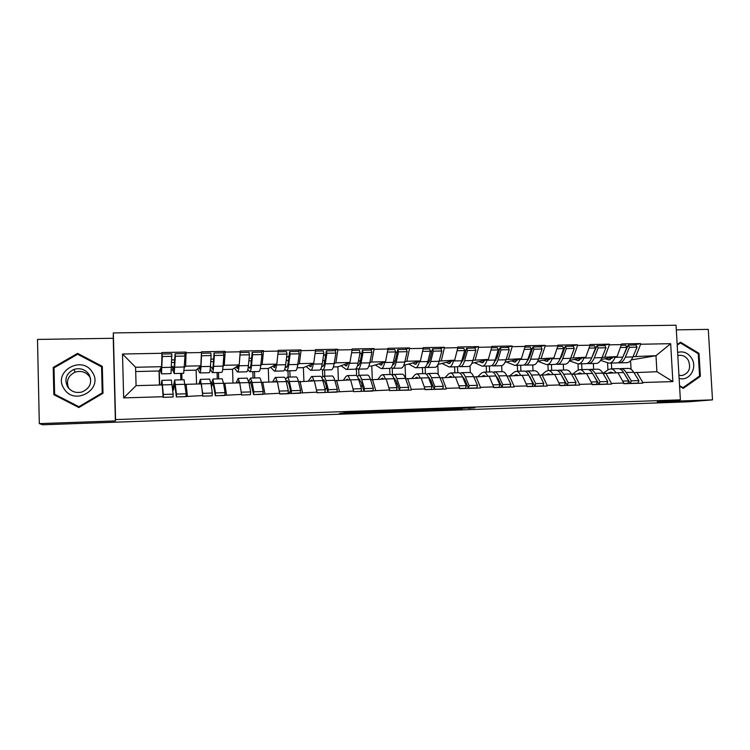 <?xml version="1.0" encoding="UTF-8"?>
<svg xmlns="http://www.w3.org/2000/svg" width="750" height="750" viewBox="0 0 750 750"><rect width="100%" height="100%" fill="white"/><g stroke="black" fill="none" stroke-linecap="round" stroke-linejoin="round"><path stroke-width="1.12" d="M375.506 411.253L348.075 412.228L339.431 413.541L365.616 412.631L356.466 412.828L370.472 411.956L361.828 411.956L375.506 411.253M468.412 408.337L474.928 407.738L445.912 408.788L433.988 410.222L462.047 409.2L438.853 409.856L468.394 407.944M657.244 401.812L712.5 399.862L688.416 401.803L42.741 424.772L39.309 423.609L115.388 420.928L115.575 419.587L680.372 399.853L657.244 401.812M408.938 410.091L378.909 411.15L369.216 412.491L398.241 411.459L408.938 410.062M415.894 410.831L401.719 411.375L412.706 409.959L442.219 408.891M442.209 408.919L430.416 410.325L415.894 410.859M251.503 359.25L251.597 358.228M249.084 358.359L251.466 358.312M210.891 359.147L213.619 359.091M115.575 419.587L113.334 332.916L676.05 325.228L680.372 399.853M633.253 345.038L640.594 343.584L621.619 343.941L617.091 356.569L601.172 359.456M640.594 343.584L640.631 344.241L670.678 343.678L672.863 381.6L642.769 382.491L642.806 383.156L623.803 383.719L623.766 383.053L611.456 383.419L611.494 384.084L592.144 384.666L592.106 383.991L579.581 384.366L579.619 385.041L559.922 385.631L559.884 384.947L547.134 385.331L547.163 386.006L527.119 386.606L527.081 385.922L514.097 386.306L514.125 386.991L493.706 387.6L493.678 386.916L480.45 387.309L480.478 388.003L459.694 388.622L459.656 387.928L446.184 388.322L446.212 389.025L425.034 389.653L425.006 388.95L411.281 389.363L411.309 390.066L390.741 390.525M370.594 379.8L386.222 378.956L389.738 390.712M389.709 390L357.384 391.519M334.903 380.784L350.634 379.913L353.766 391.781M353.738 391.069L323.428 392.531M298.538 381.788L314.372 380.878L317.109 392.878M317.081 392.156L279.741 393.994L288.788 393.712L290.456 390.581M261.478 382.828L262.781 382.256L277.425 381.863L279.741 393.994M279.713 393.263L253.697 394.613M223.706 383.925L224.841 383.269L239.766 382.875L241.641 395.128M241.622 394.397L217.875 395.672M185.203 385.125L186.15 384.309L201.366 383.897L202.8 396.291M202.772 395.55L181.397 396.769M163.162 396.722L123.666 397.894L122.513 354.019L161.916 353.278L161.7 366.684L135.581 367.266L136.078 385.65L162.216 384.947L163.181 397.472M184.791 353.719L186.066 352.078L161.897 352.528L161.916 353.278M186.066 352.078L186.084 352.819L201.45 352.528L200.812 365.812L196.125 370.134L184.388 370.406M223.369 352.847L225.122 351.347L201.431 351.797L201.45 352.528M225.122 351.347L225.141 352.087L240.216 351.797L239.175 364.959L232.537 369.281L222.703 369.516M261.094 352.125L263.428 350.634L240.188 351.066L240.216 351.797M263.428 350.634L263.447 351.366L278.231 351.084L276.797 364.125L268.284 368.456L260.287 368.644M298.116 351.422L300.994 349.931L278.203 350.353L278.231 351.084M300.994 349.931L301.022 350.653L315.516 350.381L313.725 363.309L303.394 367.641L297.178 367.781M334.453 350.728L337.856 349.237L315.487 349.659L315.516 350.381M337.856 349.237L337.884 349.959L352.106 349.688L349.95 362.503L337.884 366.834L333.366 366.938M370.106 350.053L374.016 348.562L352.078 348.975L352.106 349.688M374.016 348.562L374.044 349.275L388.003 349.012L385.509 361.716L371.766 366.047L368.897 366.112M405.113 349.378L409.509 347.906L387.975 348.309L388.003 349.012M409.509 347.906L409.537 348.6L423.244 348.347L420.413 360.938L403.781 365.306M439.481 348.731L444.347 347.25L423.206 347.644L423.244 348.347M444.347 347.25L444.384 347.944L457.828 347.691L454.688 360.178L438.056 364.434M473.231 348.084L478.547 346.613L457.8 346.997L457.828 347.691M478.547 346.613L478.584 347.297L491.784 347.053L488.334 359.428L471.872 363.309M506.381 347.456L512.137 345.984L491.756 346.369L491.784 347.053M512.137 345.984L512.166 346.669L525.131 346.425L521.391 358.697L505.069 362.259M538.941 346.828L545.109 345.366L525.103 345.741L525.131 346.425M545.109 345.366L545.147 346.041L557.888 345.806L553.856 357.975L537.675 361.275M570.928 346.219L577.509 344.766L557.85 345.131L557.888 345.806M577.509 344.766L577.537 345.431L590.053 345.197L585.75 357.262L569.7 360.338M602.362 345.619L609.328 344.166L590.016 344.531L590.053 345.197M609.328 344.166L609.366 344.831L621.656 344.597M603.066 373.5L617.972 372.759L623.766 383.053M617.091 356.569L602.128 357.356M593.653 369.291L593.344 363.497M581.953 369.591L581.653 363.769M605.775 373.087L611.456 383.419M609.366 344.831L604.903 356.841M571.603 374.344L586.613 373.594L592.106 383.991M585.75 357.262L570.684 358.059M563.597 370.059L563.288 364.209M551.7 370.359L551.4 364.5M574.2 373.931L579.581 384.366M577.537 345.431L573.347 357.544M539.578 375.216L554.691 374.447L559.884 384.947M553.856 357.975L538.688 358.781M533.025 370.837L532.734 364.95M520.931 371.147L520.641 365.241M542.062 374.794L547.134 385.331M545.147 346.041L541.228 358.256M506.991 376.097L522.206 375.319L527.081 385.922M521.391 358.697L506.119 359.522M501.938 371.634L501.656 365.681M489.647 371.953L489.356 365.991M509.344 375.666L514.097 386.306M512.166 346.669L508.538 358.978M473.812 376.988L489.131 376.209L493.678 386.916M488.334 359.428L472.959 360.272M470.325 372.562L470.025 365.897M457.809 372.769L457.538 366.769M476.034 376.556L480.45 387.309M478.584 347.297L475.247 359.719M440.034 377.906L455.447 377.109L459.656 387.928M454.688 360.178L439.209 361.041M438.216 374.503L437.794 364.988M425.428 373.641L425.147 367.125M442.116 377.466L446.184 388.322M444.384 347.944L441.356 360.469M405.056 365.269L405.628 378.844L421.153 378.019L425.006 388.95M420.413 360.938L406.837 361.238L404.831 361.828M392.494 374.925L392.222 368.231M407.569 378.384L411.281 389.363M409.537 348.6L406.837 361.238M385.509 361.716L371.681 362.016L369.816 362.634M372.309 379.35L371.766 366.047M358.941 375.291L358.697 369.122M372.384 379.331L375.722 390.413M374.044 349.275L371.681 362.016M349.95 362.503L335.869 362.812L334.153 363.469M338.4 380.241L337.884 366.834M324.816 376.172L324.581 369.938M336.534 380.287L339.488 391.491M337.884 349.959L335.869 362.812M313.725 363.309L299.372 363.628L297.816 364.322M303.891 381.159L303.394 367.641M290.072 377.062L289.847 370.772M300.009 381.262L302.55 392.587M301.022 350.653L299.372 363.628M276.797 364.125L262.172 364.453L260.784 365.222M268.762 382.097L268.284 368.456M254.7 377.963L254.484 371.616M262.781 382.256L264.909 393.703M263.447 351.366L262.172 364.453M239.175 364.959L224.259 365.287L223.05 366.178M232.988 383.053L232.537 369.281M218.672 378.891L218.475 372.488M224.841 383.269L226.519 394.847M225.141 352.087L224.259 365.287M200.812 365.812L185.606 366.15L184.584 367.284M196.547 384.028L196.125 370.134M181.988 379.828L181.791 373.359M186.15 384.309L187.378 396.009M186.084 352.819L185.606 366.15M171.938 359.944L174.909 359.887M161.7 366.684L159.047 370.997L135.694 371.541M159.441 385.022L159.047 370.997M136.078 385.65L123.666 397.894M122.513 354.019L135.581 367.266M115.388 420.928L113.25 338.287L37.5 339.422L39.309 423.609M712.5 399.862L708.281 329.381L676.312 329.859M113.25 338.287L113.334 332.916M633.984 372.666L656.906 371.719L655.997 355.706L633.028 356.663M631.256 359.906L655.997 355.706L670.678 343.678M631.05 369.309L630.581 360.741M611.709 368.831L611.4 363.056M636.806 372.253L642.769 382.491M656.906 371.719L672.863 381.6M640.631 344.241L635.916 356.147M286.584 357.403L289.022 356.137M323.541 355.5L325.763 354.525M359.812 353.953L361.819 353.194M395.419 352.641L397.219 352.041M430.378 351.488L431.962 351.009M464.625 350.466L466.088 350.062M498.131 349.556L499.594 349.181M531.038 348.703L532.509 348.356M563.353 347.906L564.844 347.569M595.116 347.137L596.606 346.828M626.325 346.406L627.825 346.106M77.597 353.372L53.222 367.425L53.831 394.669L78.881 407.541L102.994 393.272L102.309 366.356L77.597 353.372L77.784 354.337M679.584 386.212L683.25 388.387L700.369 376.312L699.009 353.344L680.559 342.206L677.166 344.55M383.287 411.019L372.759 412.303L385.444 411.722L391.472 410.812L383.278 410.934M425.175 409.697L411.197 410.419L425.175 409.697M102.328 367.078L77.916 354.262M54.038 368.034L54.366 394.95M53.775 368.184L53.222 367.425M697.894 353.522L699.009 353.344M698.869 376.491L700.369 376.312M172.434 386.719L173.316 386.691L174.666 380.016L176.438 394.078L186.15 393.788L184.059 379.772M172.762 390.122L173.466 390.103L174.741 383.653L176.363 396.919L186.056 396.628L186.15 393.788M161.081 384.975L161.869 380.344L163.369 394.453L173.147 394.172L173.081 397.013L163.322 397.303L163.369 394.453M161.672 384.966L161.953 383.991L162.206 384.947M162.225 385.05L163.322 397.303M171.75 366.506L172.772 366.478L174.328 369.703M174.834 362.419L171.872 362.484M160.734 368.241L161.391 370.219L162.084 354.019L171.825 353.831L171.009 373.622L161.559 373.847M160.059 369.347L161.475 373.847L162.281 356.512L172.041 356.316M171.619 370.012L172.828 369.984L174.225 373.547L175.331 356.259L185.025 356.062L184.772 353.578L175.097 353.766L175.331 356.259M162.084 354.019L162.281 356.512M171.347 380.1L173.147 394.172M180.853 379.856L180.666 373.387M159.253 370.65L159.666 385.012M174.319 373.547L183.694 373.322L185.025 356.062M176.363 396.919L176.438 394.078M174.009 369.713L175.097 353.766M173.316 386.691L173.466 390.103M172.828 369.984L172.772 366.478M211.078 384.347L212.925 379.031L215.512 392.934L225.037 392.662L223.603 383.269L222.094 378.797M211.453 387.047L213 382.631L215.363 395.747L224.869 395.466L225.037 392.662M198.938 383.962L200.381 379.359L202.697 393.309L212.287 393.028L212.137 395.85L202.791 396.122M199.95 383.934L200.456 382.969L200.887 383.916M210.45 366.15L212.559 368.822M213.459 361.603L210.731 361.659M198.806 367.659L199.744 369.328L200.541 366.066M197.606 368.775L199.828 372.928C200.334 373.059 200.709 370.959 200.953 366.619L201.544 355.744L211.116 355.547L210.441 366.412C210.15 370.734 209.738 372.834 209.184 372.703L199.969 372.928M210.206 369.159L212.334 372.628C212.897 372.759 213.328 370.659 213.628 366.337L214.331 355.491L223.847 355.303L223.5 352.847L214.012 353.025L214.331 355.491M201.412 353.269L210.797 353.091L211.116 355.547M201.366 354.262L201.544 355.744M202.65 394.472L202.697 393.309M209.616 379.125L210.975 383.606L212.287 393.028M217.284 378.928L217.088 372.516M212.484 372.628L221.625 372.413C222.244 372.534 222.722 370.444 223.05 366.131L223.847 355.303M215.363 395.747L215.512 392.934M212.053 368.841L212.25 369.037C212.719 369.141 213.066 367.416 213.309 363.872L214.012 353.025M248.719 381.309L250.472 378.075L252.113 382.5L253.837 391.819L263.184 391.547L261.366 382.256C260.812 379.509 260.241 378.038 259.631 377.841L259.406 377.85M249.225 383.962L250.538 381.637L253.603 394.613L262.931 394.331L263.184 391.547M236.081 382.969L238.162 378.394L239.672 382.875M237.516 382.931L238.228 381.966L238.819 382.903M248.297 366.628L250.069 367.959M251.353 360.797L248.85 360.853M236.156 366.928L237.375 368.466L238.5 365.4M234.45 368.034L237.459 372.028C238.162 372.15 238.706 370.059 239.1 365.766L240.038 354.984L249.431 354.797L248.409 365.559C247.978 369.844 247.387 371.925 246.637 371.812L237.647 372.028M247.847 369.516L249.722 371.737C250.491 371.85 251.091 369.769 251.541 365.484L252.591 354.731L261.919 354.553L261.478 352.125L252.178 352.294L252.591 354.731M240.15 352.528L249.019 352.359L249.431 354.797M241.641 394.969L250.444 394.706L250.669 391.913L241.266 392.184L241.181 391.659M247.162 378.159L248.972 382.584L250.669 391.913M253.059 378.009L252.844 371.663M249.938 371.728L258.844 371.512C259.659 371.634 260.306 369.553 260.784 365.278L261.919 354.553M253.603 394.613L253.837 391.819M249.384 367.978L249.647 368.175C250.275 368.278 250.772 366.562 251.128 363.047L252.178 352.294M285.628 379.294L287.316 377.128C288.028 377.325 288.703 378.788 289.331 381.506L291.431 390.722L300.6 390.459L298.406 381.262C297.75 378.553 297.047 377.1 296.306 376.903L296.025 376.913M286.303 381.806L287.372 380.663L289.022 384.262L291.112 393.497L300.262 393.216L300.6 390.459M272.55 381.994L275.231 377.438C275.897 377.644 276.525 379.106 277.125 381.834L277.125 381.872M274.378 381.947L275.287 380.981L276.038 381.9M285.394 366.506L286.875 367.116M286.247 360.056L288.422 360.806M272.812 366.15L274.303 367.613L275.738 364.669M270.628 367.266L274.378 371.147C275.278 371.259 275.991 369.188 276.525 364.931L276.609 364.219M284.719 369.309L286.416 370.856C287.372 370.969 288.15 368.906 288.731 364.659L290.109 354L299.259 353.812L298.744 351.412L289.613 351.581L290.109 354M276.525 364.931L285.656 364.725C285.084 368.972 284.325 371.044 283.387 370.931L274.631 371.137M285.656 364.725L287.016 354.056L277.884 354.234M278.147 351.806L286.519 351.647L287.016 354.056M279.731 393.834L288.019 393.581L288.328 390.816L279.272 391.078M284.016 377.213L284.269 377.213C284.972 377.409 285.628 378.872 286.256 381.591L288.328 390.816M288.197 377.109L287.972 370.819M286.678 370.847L295.369 370.641C296.372 370.753 297.188 368.691 297.797 364.453L299.259 353.812M291.112 393.497L291.431 390.722M286.022 367.134L286.35 367.331C287.137 367.425 287.766 365.728 288.234 362.241L289.613 351.581M321.825 377.738L323.475 376.209C324.319 376.397 325.116 377.841 325.856 380.531L328.312 389.653L337.303 389.391L334.762 380.297C333.994 377.606 333.178 376.172 332.297 375.984L331.969 375.984M322.706 380.128L323.522 379.706L325.472 383.269L327.919 392.391L336.9 392.128L337.303 389.391M308.344 381.038L311.616 376.509C312.413 376.706 313.172 378.15 313.875 380.85L313.884 380.887M310.556 380.981L311.663 380.016L312.572 380.925M321.778 366.141L323.006 366.281M322.847 359.897L324.666 361.331M308.794 365.372L310.556 366.769L312.281 363.909M306.141 366.488L310.622 370.275C311.7 370.387 312.581 368.325 313.247 364.106L313.35 363.459M320.878 368.85L322.434 369.994C323.578 370.097 324.506 368.044 325.219 363.834L326.925 353.269L335.906 353.091L335.306 350.709L326.344 350.887L326.925 353.269M313.247 364.106L322.209 363.909C321.506 368.119 320.587 370.172 319.462 370.059L310.922 370.266M322.209 363.909L323.888 353.334L315.084 353.503M315.422 351.094L323.316 350.944L323.888 353.334M325.247 389.681L326.616 387.525M317.1 392.719L324.881 392.484L325.266 389.738L316.556 389.991M320.175 376.294L320.484 376.284C321.319 376.472 322.106 377.916 322.838 380.616L325.266 389.738M322.725 376.453L322.481 369.994M322.753 369.984L331.228 369.778C332.409 369.891 333.375 367.838 334.125 363.637L335.906 353.091M327.919 392.391L328.312 389.653M321.984 366.309L322.369 366.497C323.306 366.591 324.066 364.903 324.647 361.444L326.344 350.887M357.338 376.425L358.969 375.3C359.944 375.487 360.863 376.913 361.697 379.575L364.5 388.594L373.322 388.341L370.444 379.341C369.581 376.678 368.634 375.262 367.631 375.075L367.256 375.084M358.481 378.853L361.256 382.284L364.041 391.322L372.844 391.059L373.322 388.341M343.5 380.1L345.947 376.453L347.325 375.591C348.263 375.787 349.134 377.213 349.941 379.884L349.95 379.931M346.069 380.034L347.372 379.078L348.422 379.969M358.603 360.366L360.225 361.462M344.119 364.594L346.134 365.953L348.15 363.15M341.025 365.709L346.2 369.422C347.456 369.525 348.488 367.481 349.294 363.3L349.397 362.7M356.363 368.269L357.797 369.141C359.119 369.244 360.197 367.209 361.041 363.038L363.056 352.556L371.869 352.387L371.184 350.025L362.391 350.194L363.056 352.556M349.294 363.3L358.078 363.103C357.244 367.275 356.175 369.319 354.872 369.216L346.547 369.413M358.078 363.103L360.066 352.622L351.581 352.781M351.984 350.391L359.419 350.25L360.066 352.622M360.909 386.737L362.119 385.106M353.756 391.622L361.05 391.406L361.509 388.688L353.137 388.931M355.678 375.384L356.034 375.375C357 375.562 357.9 376.988 358.744 379.65L361.509 388.688M356.634 375.647L356.344 368.297M358.163 369.131L366.422 368.934C367.781 369.037 368.906 367.003 369.778 362.841L371.869 352.387M364.041 391.322L364.5 388.594M357.488 365.606L357.731 365.681C358.819 365.766 359.7 364.097 360.394 360.666L362.391 350.194M92.325 372.225C82.106 354.544 52.303 371.709 64.059 388.734C74.55 406.453 104.016 388.997 92.325 372.225M88.969 374.363C85.181 369.281 80.138 367.641 73.847 369.45C66.159 373.416 64.078 379.219 67.613 386.841C71.184 391.688 75.984 393.394 82.003 391.978C90.225 388.2 92.541 382.331 88.969 374.363M90.591 378.506L89.737 376.875C86.081 371.962 81.216 370.387 75.141 372.141C67.969 375.75 65.85 381.169 68.775 388.378M101.578 366.825L102.309 393.394L79.162 407.081L54.619 394.247L54.028 367.866L77.625 354.253L101.578 366.825L102.225 392.906L78.872 406.716L54.619 394.247M102.309 393.394L102.225 392.906M679.125 378.347C689.231 381.75 697.828 367.931 691.688 358.331C688.069 352.866 683.381 350.897 677.625 352.434M678.956 375.356L682.153 375.553C689.212 373.087 691.247 367.959 688.256 360.169C685.959 356.569 682.875 354.966 679.022 355.369L677.812 355.659M682.219 387.769L682.987 387.684L679.556 385.65M677.203 345.159L680.391 342.966L698.259 353.747L699.572 375.994L682.987 387.684M679.125 343.2L680.391 342.966M392.194 375.253L393.816 374.409C394.922 374.587 395.944 375.994 396.891 378.628L400.012 387.562L408.675 387.309L405.469 378.403C404.503 375.769 403.453 374.372 402.319 374.184L401.897 374.194M393.656 377.831L396.375 381.319L399.488 390.262L408.131 390L408.675 387.309M378.009 379.181L380.812 375.553L382.387 374.7C383.447 374.878 384.431 376.294 385.341 378.938L385.359 378.984M380.944 379.097L382.425 378.141L383.616 379.031M393.694 360.506L395.109 361.35M378.806 363.825L381.066 365.147L383.363 362.391M375.281 364.941L381.122 368.578C382.556 368.681 383.738 366.656 384.666 362.503L384.788 361.941M391.181 367.631L392.522 368.306C394.003 368.409 395.231 366.384 396.197 362.25L398.512 351.863L407.156 351.694L406.406 349.359L397.772 349.519L398.512 351.863M384.666 362.503L393.3 362.316C392.334 366.45 391.125 368.475 389.644 368.381L381.516 368.569M393.3 362.316L395.578 351.919L387.403 352.078M387.863 349.716L394.847 349.575L395.578 351.919M395.934 384.337L396.984 383.081M389.728 390.553L396.553 390.347L397.078 387.647L389.034 387.881M390.534 374.494L390.938 374.475C392.034 374.662 393.047 376.069 393.984 378.712L397.078 387.647M389.944 374.503L389.681 368.381M392.925 368.297L400.988 368.109C402.516 368.203 403.781 366.188 404.775 362.053L407.156 351.694M399.488 390.262L400.012 387.562M392.794 364.875L392.587 364.875C393.759 364.828 394.716 363.169 395.475 359.906L397.772 349.519M426.412 374.194L428.034 373.528C429.262 373.706 430.397 375.103 431.438 377.709L434.878 386.55L443.381 386.306L439.866 377.484C438.797 374.878 437.644 373.491 436.388 373.312L435.919 373.331M428.241 376.969L430.856 380.372L434.278 389.222L442.772 388.969L443.381 386.306M411.919 378.272L415.059 374.672L416.812 373.819C417.994 373.997 419.091 375.394 420.103 378.009L420.113 378.047M415.191 378.178L416.841 377.231L418.172 378.103M428.137 360.45L429.328 361.078M412.875 363.066L415.369 364.35L417.938 361.641M408.938 364.181L415.425 367.762C417.019 367.856 418.35 365.841 419.391 361.725L419.522 361.191M425.363 366.947L426.609 367.491C428.259 367.584 429.637 365.578 430.725 361.472L433.322 351.178L441.806 351.009L440.981 348.703L432.506 348.863L433.322 351.178M419.391 361.725L427.866 361.537C426.788 365.644 425.428 367.65 423.797 367.556L415.866 367.753M427.866 361.537L430.444 351.234L422.559 351.384M423.084 349.041L429.637 348.919L430.444 351.234M430.322 382.294L431.222 381.328M425.034 389.503L431.409 389.306L432 386.634L424.266 386.859M424.753 373.612L425.212 373.603C426.422 373.781 427.547 375.169 428.578 377.784L432 386.634M422.681 373.669L422.419 367.594M427.069 367.481L434.934 367.294C436.622 367.387 438.028 365.381 439.144 361.284L441.806 351.009M434.278 389.222L434.878 386.55M427.087 364.05C428.231 363.666 429.178 362.034 429.919 359.156L432.506 348.863M460.022 373.2L461.644 372.666C462.994 372.844 464.222 374.222 465.356 376.8L469.106 385.556L477.45 385.312L473.634 376.584C472.481 374.006 471.216 372.628 469.847 372.459L469.341 372.469M462.253 376.209L464.709 379.444L468.441 388.2L476.784 387.956L477.45 385.312M445.228 377.381L448.688 373.8L450.619 372.947C451.922 373.125 453.122 374.503 454.228 377.1L454.237 377.137M448.819 377.288L450.647 376.341L452.1 377.194M461.962 360.253L462.928 360.712M446.344 362.316L449.062 363.572L451.884 360.891M442.003 363.431L449.109 366.956C450.872 367.041 452.334 365.044 453.497 360.966L453.637 360.441M458.925 366.253L460.097 366.684C461.906 366.778 463.416 364.781 464.616 360.712L467.494 350.503L475.828 350.344L474.928 348.056L466.603 348.206L467.494 350.503M453.497 360.966L461.822 360.778C460.622 364.847 459.131 366.844 457.331 366.759L449.597 366.938M461.822 360.778L464.662 350.559L457.069 350.709M457.659 348.384L463.791 348.263L464.662 350.559M464.091 380.503L464.85 379.772M459.684 388.463L465.619 388.284L466.275 385.631L458.85 385.847M458.372 372.75L458.869 372.741C460.2 372.909 461.428 374.288 462.553 376.875L466.275 385.631M454.866 372.844L454.594 366.825M460.603 366.675L468.272 366.497C470.119 366.581 471.656 364.594 472.894 360.525L475.828 350.344M468.441 388.2L469.106 385.556M461.016 363.122L463.753 358.416L466.603 348.206M493.031 372.262L494.662 371.822C496.116 371.991 497.456 373.35 498.675 375.909L502.716 384.572L510.909 384.337L506.803 375.694C505.556 373.144 504.197 371.784 502.716 371.616L502.162 371.634M495.703 375.534L497.972 378.534L501.994 387.206L510.178 386.962L510.909 384.337M477.947 376.5L481.725 372.947L483.825 372.103C485.241 372.272 486.553 373.641 487.734 376.2L495.919 375.984L499.931 384.656L499.219 387.291L493.706 387.45M481.866 376.397L483.844 375.459L485.428 376.303M495.178 359.953L495.919 360.272M479.213 361.575L482.156 362.812L485.222 360.159M474.488 362.691L482.203 366.159C484.116 366.244 485.709 364.256 486.984 360.216L487.134 359.709M491.878 365.541L493.003 365.897C494.963 365.981 496.594 364.003 497.906 359.972L501.047 349.847L509.231 349.678L508.266 347.419L500.091 347.569L501.047 349.847M486.984 360.216L495.159 360.028C493.856 364.069 492.225 366.047 490.275 365.963L482.728 366.15M495.159 360.028L498.272 349.903L490.95 350.044M491.597 347.738L497.325 347.625L498.272 349.903M497.269 378.9L497.888 378.356M492.806 384.862L499.931 384.656M491.391 371.906L491.934 371.897C493.378 372.056 494.709 373.425 495.919 375.984M486.506 372.028L486.225 366.066M493.538 365.887L501.028 365.709C503.025 365.784 504.694 363.816 506.034 359.784L509.231 349.678M501.994 387.206L502.716 384.572M494.381 362.147L496.978 357.694L500.091 347.569M525.469 371.353L527.091 370.997C528.656 371.156 530.091 372.506 531.394 375.038L535.716 383.616L543.769 383.381L539.381 374.822C538.059 372.3 536.597 370.95 535.012 370.791L534.412 370.809M528.609 374.944L534.938 386.222L542.981 385.978L543.769 383.381M510.103 375.647L514.181 372.113L516.45 371.269C517.978 371.428 519.375 372.778 520.659 375.328L520.678 375.366M514.322 375.534L516.459 374.587L518.166 375.431M516.966 359.662L517.688 359.953M527.812 359.587L528.319 359.794M511.519 360.844L514.669 362.062L517.978 359.438M506.419 361.959L514.716 365.381C516.769 365.456 518.494 363.488 519.881 359.475L520.041 358.988M524.259 364.828L525.319 365.128C527.428 365.203 529.191 363.234 530.616 359.231L534 349.191L542.044 349.041L541.013 346.791L532.987 346.941L534 349.191M519.881 359.475L527.906 359.297C526.5 363.3 524.747 365.269 522.647 365.184L515.278 365.363M527.906 359.297L531.281 349.247L524.231 349.387M524.925 347.1L530.269 346.997L531.281 349.247M529.856 377.447L530.325 377.062M527.109 386.456L532.219 386.306L532.987 383.691L526.144 383.888M523.828 371.081L524.409 371.062C525.966 371.222 527.391 372.572 528.694 375.113L532.987 383.691M517.612 371.231L517.331 365.316M525.9 365.109L533.212 364.931C535.35 365.016 537.15 363.047 538.594 359.053L542.044 349.041M534.938 386.222L535.716 383.616M527.203 361.116L529.612 356.981L532.987 346.941M557.344 370.491L558.966 370.181C560.634 370.331 562.153 371.672 563.541 374.175L568.134 382.669L576.047 382.444L571.388 373.969C569.981 371.466 568.434 370.134 566.747 369.975L566.109 369.994M560.981 374.419L567.3 385.256L575.203 385.022L576.047 382.444M541.631 374.859L546.075 371.288L548.503 370.444C550.134 370.603 551.634 371.944 552.994 374.456L553.013 374.494M546.225 374.681L548.513 373.744L550.331 374.569M548.625 359.044L549.694 359.447M543.263 360.131L546.619 361.322L550.153 358.725M537.816 361.247L546.656 364.613C548.859 364.688 550.706 362.738 552.197 358.753L552.366 358.275M556.069 364.116L557.081 364.359C559.331 364.434 561.216 362.484 562.734 358.519L566.372 348.562L574.275 348.403L573.178 346.181L565.294 346.331L566.372 348.562M552.197 358.753L560.081 358.575C558.572 362.55 556.697 364.5 554.456 364.425L547.266 364.594M560.081 358.575L563.7 348.609L556.912 348.741M557.663 346.472L562.622 346.378L563.7 348.609M559.913 385.472L564.628 385.331L565.462 382.744L558.891 382.941M555.712 370.256L556.331 370.247C557.991 370.406 559.509 371.737 560.887 374.25L565.462 382.744M548.203 370.434L547.913 364.584M557.7 364.35L564.834 364.172C567.122 364.247 569.034 362.306 570.581 358.341L574.275 348.403M567.3 385.256L568.134 382.669M559.481 360.038L561.675 356.278L565.294 346.331M588.666 369.647L590.278 369.375C592.05 369.525 593.663 370.847 595.134 373.331L599.991 381.741L607.762 381.516L602.841 373.125C601.359 370.65 599.719 369.328 597.928 369.178L597.263 369.197M592.856 373.988L599.1 384.309L606.863 384.075L607.762 381.516M572.447 374.213L577.425 370.481L580.003 369.637C581.737 369.797 583.322 371.119 584.766 373.612L584.784 373.65M577.566 373.837L580.003 372.909L581.934 373.725M579.741 358.416L581.147 358.922M574.472 359.428L578.016 360.6L581.775 358.031M569.438 360.825L578.053 363.863C580.397 363.928 582.356 361.988 583.95 358.041L584.119 357.581M583.95 358.041L591.694 357.863C590.081 361.809 588.094 363.741 585.712 363.675L578.7 363.844M591.694 357.863L595.547 347.981L589.012 348.113M589.819 345.863L594.412 345.778L595.547 347.981M592.134 384.516L596.475 384.384L597.356 381.816L591.056 382.003M587.034 369.459L587.691 369.441C589.453 369.6 591.066 370.912 592.519 373.406L597.356 381.816M578.306 369.956L577.987 363.853M591.244 358.922L597.038 345.722L604.781 345.572L605.944 347.775L602.016 357.638C600.366 361.566 598.341 363.497 595.922 363.431L588.956 363.6M599.1 384.309L599.991 381.741M597.038 345.722L598.181 347.934L594.309 357.806C592.688 361.744 590.681 363.684 588.3 363.609L587.325 363.412M598.181 347.934L605.944 347.775M619.453 368.822L621.066 368.588C622.931 368.738 624.637 370.041 626.175 372.506L631.284 380.831L638.925 380.606L633.75 372.3C632.194 369.844 630.469 368.541 628.584 368.391L627.872 368.409M624.328 373.744L630.337 383.372L637.969 383.147L638.925 380.606M602.991 373.378L608.231 369.684L610.959 368.85C612.797 369 614.466 370.303 615.984 372.778L616.013 372.816M608.381 373.012L610.959 372.084L612.994 372.891M610.322 357.797L612.047 358.369M612.056 357.478L612.619 357.666M605.138 358.734L608.878 359.887L612.844 357.338M600.609 360.394L608.906 363.122C611.381 363.188 613.462 361.256 615.15 357.338L615.328 356.887M615.15 357.338L622.762 357.169C621.056 361.078 618.947 363 616.444 362.934L609.591 363.103M622.762 357.169L626.85 347.372L620.55 347.494M621.403 345.262L625.65 345.178L626.85 347.372M623.794 383.569L627.759 383.456L628.697 380.906L622.659 381.084M617.822 368.672L618.525 368.653C620.381 368.803 622.069 370.106 623.606 372.572L628.697 380.906M607.931 369.891L607.547 362.794M622.5 357.769L628.228 345.131L635.841 344.981L637.059 347.166L632.906 356.944C631.163 360.844 629.025 362.766 626.475 362.7L619.678 362.859M630.337 383.372L631.284 380.831M628.228 345.131L629.428 347.316L625.331 357.113C623.616 361.022 621.497 362.944 618.984 362.878L618.056 362.709M629.428 347.316L637.059 347.166M357.047 411.853L357.075 412.641M356.288 411.881L356.325 412.753M398.194 410.409L398.241 411.459M395.531 410.503L395.578 411.609M430.369 409.284L430.416 410.325M427.688 409.378L427.734 410.466M162.066 367.491L171.731 367.275M174.441 384.347L175.003 384.328M162.562 384.9L172.238 384.637M175.491 384.553L185.109 384.291M174.984 367.2L184.594 366.984M200.953 366.619L210.441 366.412M200.025 383.663L200.803 383.644M212.513 383.325L213.403 383.306M201.487 383.859L210.975 383.606M214.172 383.522L223.603 383.269M213.628 366.337L223.05 366.131M237.141 368.259L237.769 368.25M239.1 365.766L248.409 365.559M237.609 382.659L238.716 382.631M249.872 382.331L251.072 382.303M239.662 382.838L248.972 382.584M252.113 382.5L261.366 382.256M251.541 365.484L260.784 365.278M274.003 367.416L274.8 367.397M274.5 381.675L275.906 381.637M286.528 381.356L288.038 381.319M277.125 381.834L286.256 381.591M289.331 381.506L298.406 381.262M288.731 364.659L297.797 364.453M310.191 366.581L311.156 366.553M310.706 380.709L312.413 380.663M322.781 380.391L324.309 380.344M313.875 380.85L322.838 380.616M325.856 380.531L334.762 380.297M325.219 363.834L334.125 363.637M345.703 365.756L346.828 365.738M357.525 365.484L358.472 365.466M346.256 379.762L348.234 379.706M358.669 379.434L359.916 379.397M349.941 379.884L358.744 379.65M361.697 379.575L370.444 379.341M361.041 363.038L369.778 362.841M380.587 364.959L381.863 364.931M392.662 364.678L393.291 364.669M381.15 378.834L383.409 378.769M393.9 378.488L394.875 378.469M385.341 378.938L393.984 378.712M396.891 378.628L405.469 378.403M396.197 362.25L404.775 362.053M414.834 364.172L416.259 364.134M415.425 377.916L417.938 377.85M428.494 377.569L429.206 377.55M420.103 378.009L428.578 377.784M431.438 377.709L439.866 377.484M430.725 361.472L439.144 361.284M448.472 363.394L450.038 363.356M449.081 377.016L451.847 376.941M454.228 377.1L462.553 376.875M465.356 376.8L473.634 376.584M464.616 360.712L472.894 360.525M481.509 362.634L483.225 362.597M482.147 376.134L485.156 376.059M498.675 375.909L506.803 375.694M497.906 359.972L506.034 359.784M513.975 361.884L515.822 361.847M514.631 375.272L517.875 375.188M520.659 375.328L528.694 375.113M531.394 375.038L539.381 374.822M530.616 359.231L538.594 359.053M545.878 361.153L547.847 361.106M546.544 374.419L550.022 374.325M552.994 374.456L560.887 374.25M563.541 374.175L571.388 373.969M562.734 358.519L570.581 358.341M577.228 360.431L579.319 360.384M577.913 373.584L581.606 373.481M584.766 373.612L592.519 373.406M595.134 373.331L602.841 373.125M594.309 357.806L602.016 357.638M608.044 359.719L610.256 359.672M608.747 372.759L612.647 372.656M615.984 372.778L623.606 372.572M626.175 372.506L633.75 372.3M625.331 357.113L632.906 356.944M161.869 380.344L171.441 380.1M174.666 380.016L184.172 379.772M200.381 379.359L209.766 379.116M212.925 379.031L222.263 378.797M238.162 378.394L247.369 378.15M250.472 378.075L259.631 377.841M275.231 377.438L284.269 377.213M287.316 377.128L296.306 376.903M311.616 376.509L320.484 376.284M323.475 376.209L332.297 375.984M347.325 375.591L356.034 375.375M358.969 375.3L367.631 375.075M75.141 372.141L73.847 369.45M382.387 374.7L390.938 374.475M393.816 374.409L402.319 374.184M416.812 373.819L425.212 373.603M428.034 373.528L436.388 373.312M450.619 372.947L458.869 372.741M461.644 372.666L469.847 372.459M483.825 372.103L491.934 371.897M494.662 371.822L502.716 371.616M514.669 362.062L515.138 362.053M516.45 371.269L524.409 371.062M527.091 370.997L535.012 370.791M546.619 361.322L547.116 361.312M548.503 370.444L556.331 370.247M558.966 370.181L566.747 369.975M578.016 360.6L578.541 360.591M580.003 369.637L587.691 369.441M590.278 369.375L597.928 369.178M608.878 359.887L609.431 359.878M610.959 368.85L618.525 368.653M621.066 368.588L628.584 368.391"/></g></svg>
